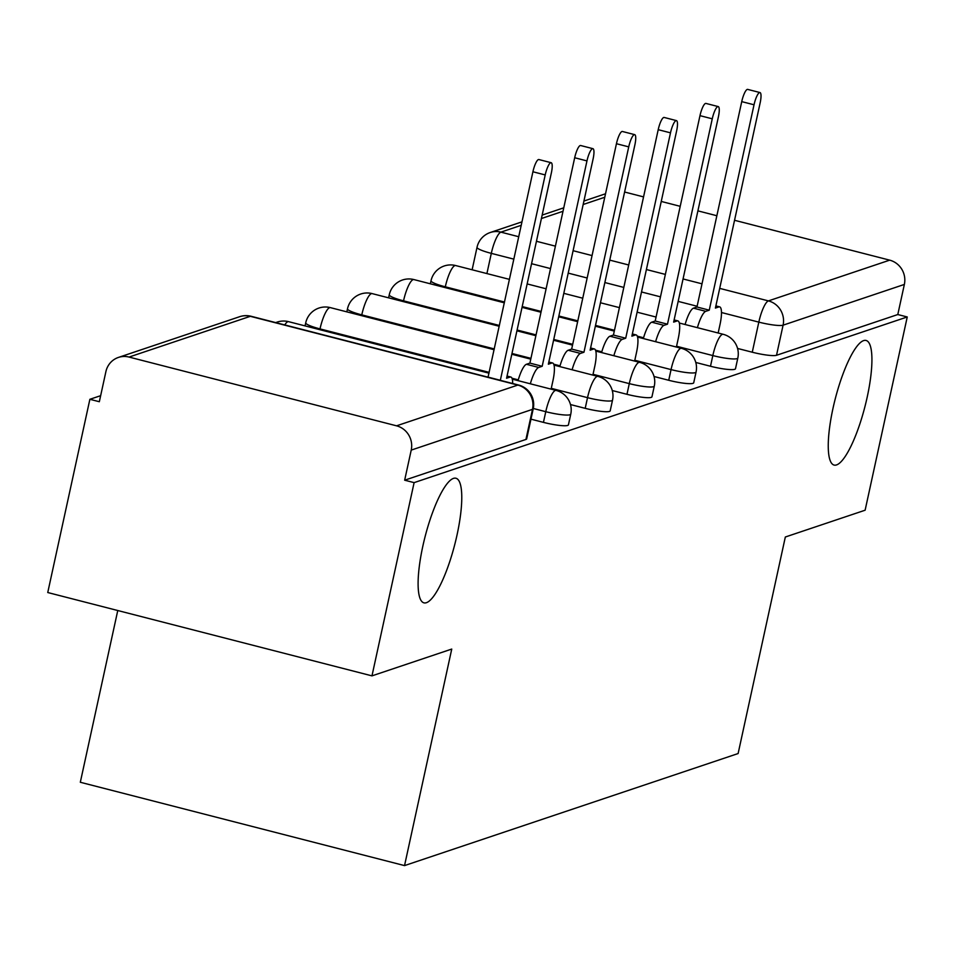 <?xml version="1.0" encoding="UTF-8"?>
<svg xmlns="http://www.w3.org/2000/svg" width="955" height="955" viewBox="0 0 955 955"><rect width="100%" height="100%" fill="white"/><g stroke="black" fill="none" stroke-linecap="round" stroke-linejoin="round"><path stroke-width="1.43" d="M832.951 408.525A64.319 15.34 -75.6 0 1 866.101 340.469A64.319 15.34 -75.6 0 1 867.224 397.005A64.319 15.34 -75.6 0 1 834.073 465.061A64.319 15.34 -75.6 0 1 832.951 408.525M422.802 546.308A64.319 15.34 -75.6 0 1 455.953 478.252A64.319 15.34 -75.6 0 1 457.075 534.788A64.319 15.34 -75.6 0 1 423.925 602.844A64.319 15.34 -75.6 0 1 422.802 546.308M695.801 362.47L710.496 366.254A20.103 2.984 12.3 0 0 734.753 369.31A20.103 2.984 12.3 0 0 735.493 368.737L737.821 358.053A20.103 2.984 -167.7 0 1 737.081 358.626A20.103 2.984 -167.7 0 1 712.824 355.57L676.57 346.247M654.032 376.497L668.727 380.281A20.103 2.984 12.3 0 0 692.996 383.337A20.103 2.984 12.3 0 0 693.724 382.764L696.052 372.08A20.103 2.984 -167.7 0 1 695.324 372.653A20.103 2.984 -167.7 0 1 671.055 369.597L634.8 360.274M612.262 390.535L626.969 394.308A20.103 2.984 12.3 0 0 651.226 397.376A20.103 2.984 12.3 0 0 651.955 396.791L654.294 386.107A20.103 2.984 -167.7 0 1 653.554 386.691A20.103 2.984 -167.7 0 1 629.297 383.624L593.043 374.312M570.505 404.562L585.2 408.334A20.103 2.984 12.3 0 0 609.457 411.402A20.103 2.984 12.3 0 0 610.197 410.817L612.525 400.145A20.103 2.984 -167.7 0 1 611.785 400.718A20.103 2.984 -167.7 0 1 587.528 397.662L551.274 388.339M530.968 419.161L543.443 422.373A20.103 2.984 12.3 0 0 567.7 425.429A20.103 2.984 12.3 0 0 568.428 424.856L570.756 414.172A20.103 2.984 -167.7 0 1 570.028 414.745A20.103 2.984 -167.7 0 1 545.771 411.689L533.296 408.477M100.657 395.68L89.877 399.297L99.332 401.721L105.898 371.626A20.103 19.291 -108.6 0 1 118.408 357.433A20.103 19.291 -108.6 0 1 129.032 357.063L396.552 425.823L517.825 385.08L250.317 316.32L129.032 357.063M117.763 610.532L80.316 782.264L404.538 865.6L451.751 649.066L371.973 675.865L414.112 482.633L907.25 316.964L865.123 510.209L785.332 537.008L738.12 753.543L404.538 865.6M371.973 675.865L47.75 592.53L89.877 399.297M734.55 220.283L889.69 260.154A20.103 19.291 71.4 0 1 904.361 284.435L897.796 314.541L776.522 355.284A20.103 2.984 -167.7 0 1 752.265 352.216L737.558 348.444M624.594 192.015L643.551 196.897M661.254 201.445L680.211 206.316M697.902 210.864L716.859 215.735M897.796 314.541L907.25 316.964M404.657 480.198L525.93 439.455A20.103 2.984 12.3 0 0 526.671 438.882L533.224 408.776A20.103 2.984 -167.7 0 1 532.496 409.361L411.223 450.103L404.657 480.198L414.112 482.633M411.223 450.103A20.103 19.291 -108.6 0 0 396.552 425.823M512.656 383.504A20.103 4.799 104.4 0 0 510.83 377.022A20.103 4.799 104.4 0 0 510.065 377.07L506.58 378.24L551.369 172.867A11.556 2.758 104.4 0 0 551.166 162.708A11.556 2.758 104.4 0 0 545.21 174.932L500.325 380.341M488.041 377.177L532.914 171.769A11.556 2.758 -75.6 0 1 538.871 159.545L551.166 162.708M500.432 380.305L488.136 377.141M551.107 389.127L552.945 380.663A20.103 4.799 104.4 0 0 552.599 362.995A20.103 4.799 104.4 0 0 551.835 363.031L548.349 364.201L593.127 158.828A11.556 2.758 104.4 0 0 592.924 148.67A11.556 2.758 104.4 0 0 586.967 160.906L542.189 366.278L538.716 367.448A20.103 4.799 104.4 0 0 530.335 383.791M518.052 380.639A20.103 4.799 -75.6 0 1 526.42 364.285L529.906 363.115L574.683 157.742A11.556 2.758 -75.6 0 1 580.64 145.518L592.924 148.67M542.189 366.278L529.906 363.115M592.864 375.1L594.714 366.625A20.103 4.799 104.4 0 0 594.368 348.957A20.103 4.799 104.4 0 0 593.592 349.005L590.118 350.175L634.896 144.802A11.556 2.758 104.4 0 0 634.693 134.643A11.556 2.758 104.4 0 0 628.736 146.867L583.959 352.24L580.473 353.41A20.103 4.799 104.4 0 0 572.105 369.764M559.809 366.601A20.103 4.799 -75.6 0 1 568.189 350.258L571.663 349.088L616.441 143.716A11.556 2.758 -75.6 0 1 622.397 131.48L634.693 134.643M583.959 352.24L571.663 349.088M634.633 361.074L636.484 352.598A20.103 4.799 104.4 0 0 636.125 334.93A20.103 4.799 104.4 0 0 635.362 334.978L631.876 336.148L676.653 130.775A11.556 2.758 104.4 0 0 676.45 120.617A11.556 2.758 104.4 0 0 670.494 132.841L625.716 338.213L622.242 339.383A20.103 4.799 104.4 0 0 613.862 355.738M601.578 352.574A20.103 4.799 -75.6 0 1 609.947 336.22L613.432 335.05L658.21 129.677A11.556 2.758 -75.6 0 1 664.167 117.453L676.45 120.617M625.716 338.213L613.432 335.05M676.391 347.047L678.241 338.571A20.103 4.799 104.4 0 0 677.895 320.904A20.103 4.799 104.4 0 0 677.119 320.952L673.645 322.121L718.423 116.737A11.556 2.758 104.4 0 0 718.22 106.578A11.556 2.758 104.4 0 0 712.263 118.814L667.485 324.187L664 325.357A20.103 4.799 104.4 0 0 655.631 341.699M643.348 338.548A20.103 4.799 -75.6 0 1 651.716 322.193L655.202 321.023L699.979 115.651A11.556 2.758 -75.6 0 1 705.936 103.427L718.22 106.578M667.485 324.187L655.202 321.023M718.16 333.009L720.01 324.533A20.103 4.799 104.4 0 0 719.652 306.865A20.103 4.799 104.4 0 0 718.888 306.913L715.402 308.083L760.18 102.71A11.556 2.758 104.4 0 0 759.989 92.551A11.556 2.758 104.4 0 0 754.032 104.775L709.255 310.16L705.769 311.318A20.103 4.799 104.4 0 0 697.401 327.672M685.105 324.521A20.103 4.799 -75.6 0 1 693.485 308.167L696.959 306.997L741.737 101.624A11.556 2.758 -75.6 0 1 747.693 89.4L759.989 92.551M709.255 310.16L696.959 306.997M710.496 366.254L712.824 355.57A20.103 4.799 -75.6 0 1 722.41 334.346A20.103 4.799 104.4 0 1 723.186 334.298L679.339 323.029M668.727 380.281L671.055 369.597A20.103 4.799 -75.6 0 1 680.652 348.384A20.103 4.799 104.4 0 1 681.416 348.336L637.57 337.067M626.969 394.308L629.297 383.624A20.103 4.799 -75.6 0 1 638.883 362.411A20.103 4.799 104.4 0 1 639.659 362.363L595.813 351.094M585.2 408.334L587.528 397.662A20.103 4.799 -75.6 0 1 597.126 376.437A20.103 4.799 104.4 0 1 597.89 376.389L554.043 365.12M543.443 422.373L545.771 411.689A20.103 4.799 -75.6 0 1 555.356 390.464A20.103 4.799 104.4 0 1 556.12 390.428L512.286 379.159M752.265 352.216L758.819 322.121L721.479 312.524M697.126 306.257L678.157 301.386M660.466 296.838L641.509 291.967M623.818 287.419L604.861 282.549M587.17 278L568.213 273.118M550.522 268.582L531.553 263.699M513.862 259.151L491.312 253.362A20.103 2.984 -167.7 0 1 477.034 247.273L472.128 269.776M486.907 273.572L491.312 253.362A20.103 4.799 104.4 0 1 500.898 232.137L518.756 236.733M536.447 241.281L555.404 246.151M573.096 250.699L592.052 255.57M609.756 260.118L628.712 264.989M646.404 269.537L665.36 274.407M683.052 278.956L702.009 283.826M719.7 288.374L768.417 300.897L889.69 260.154M604.778 197.243L583.171 204.501M563.008 211.282L541.401 218.528M521.251 225.308L500.898 232.137A20.103 19.291 -108.6 0 0 490.261 232.507A20.103 20.103 0 0 0 477.034 247.273M643.563 337.772L637.272 336.148M614.471 330.287L595.514 325.416M577.823 320.868L558.866 315.998M541.175 311.449L522.206 306.579M504.515 302.031L445.317 286.81A20.103 2.984 -167.7 0 1 431.027 280.734L430.359 283.802M445.137 287.598L445.317 286.81A20.103 4.799 104.4 0 1 454.902 265.586A20.103 4.799 104.4 0 1 455.678 265.55A20.103 20.103 0 0 0 431.027 280.734M601.805 351.798L595.514 350.175M572.702 344.313L553.745 339.443M536.053 334.895L517.097 330.024M499.405 325.476L403.547 300.837A20.103 2.984 -167.7 0 1 389.27 294.761L388.601 297.829M403.38 301.637L403.547 300.837A20.103 4.799 104.4 0 1 413.133 279.624A20.103 4.799 104.4 0 1 413.909 279.576A20.103 20.103 0 0 0 389.27 294.761M560.036 365.825L553.745 364.213M530.944 358.352L511.987 353.481M494.296 348.933L361.79 314.875A20.103 2.984 -167.7 0 1 347.501 308.787L346.832 311.867M361.611 315.663L361.79 314.875A20.103 4.799 104.4 0 1 371.376 293.651A20.103 4.799 104.4 0 1 372.14 293.603A20.103 20.103 0 0 0 347.501 308.787M518.279 379.851L511.987 378.24M489.175 372.378L320.021 328.902A20.103 2.984 -167.7 0 1 305.731 322.814L305.063 325.894M319.853 329.69L320.021 328.902A20.103 4.799 104.4 0 1 329.606 307.677A20.103 4.799 104.4 0 1 330.382 307.629A20.103 20.103 0 0 0 305.731 322.814M275.78 322.623A20.103 20.103 0 0 1 288.613 321.668A20.103 4.799 104.4 0 0 287.849 321.716A20.103 4.799 104.4 0 0 284.769 324.927M525.93 439.455L532.496 409.361A20.103 19.291 71.4 0 0 517.825 385.08A20.103 4.799 -75.6 0 1 518.589 385.032L251.081 316.272A20.103 20.103 0 0 0 239.681 316.69L118.408 357.433M776.522 355.284L783.088 325.178A20.103 2.984 -167.7 0 1 758.819 322.121A20.103 4.799 104.4 0 1 768.417 300.897A20.103 19.291 71.4 0 1 783.088 325.178L904.361 284.435M239.681 316.69A20.103 19.291 -108.6 0 1 250.317 316.32A20.103 4.799 -75.6 0 1 251.081 316.272M510.065 377.07L507.01 376.282M545.21 174.932L532.914 171.769M551.835 363.031L548.779 362.255M538.716 367.448L526.42 364.285M586.967 160.906L574.683 157.742M593.592 349.005L590.536 348.217M580.473 353.41L568.189 350.258M628.736 146.867L616.441 143.716M635.362 334.978L632.305 334.19M622.242 339.383L609.947 336.22M670.494 132.841L658.21 129.677M677.119 320.952L674.075 320.164M664 325.357L651.716 322.193M712.263 118.814L699.979 115.651M718.888 306.913L715.832 306.137M705.769 311.318L693.485 308.167M754.032 104.775L741.737 101.624M288.613 321.668L489.008 373.166M570.756 414.172A20.103 20.103 0 0 0 556.12 390.428M330.382 307.629L494.117 349.721M511.808 354.269L530.765 359.14M612.525 400.145A20.103 20.103 0 0 0 597.89 376.389M372.14 293.603L499.226 326.264M516.93 330.812L535.886 335.694M553.578 340.243L572.534 345.113M654.294 386.107A20.103 20.103 0 0 0 639.659 362.363M413.909 279.576L504.347 302.819M522.039 307.367L540.996 312.237M558.687 316.785L577.644 321.656M595.335 326.204L614.304 331.087M696.052 372.08A20.103 20.103 0 0 0 681.416 348.336M455.678 265.55L509.457 279.373M527.148 283.922L546.105 288.792M563.796 293.34L582.765 298.211M600.456 302.759L619.413 307.629M637.104 312.178L656.061 317.048M737.821 358.053A20.103 20.103 0 0 0 723.186 334.298M605.53 193.781L583.923 201.039M563.76 207.82L542.165 215.078M522.003 221.847L490.261 232.507M533.224 408.776A20.103 20.103 0 0 0 518.589 385.032M510.83 377.022L507.057 376.055M552.599 362.995L548.827 362.017M594.368 348.957L590.596 347.99M636.125 334.93L632.353 333.964M677.895 320.904L674.123 319.925M719.652 306.865L715.88 305.898"/></g></svg>
